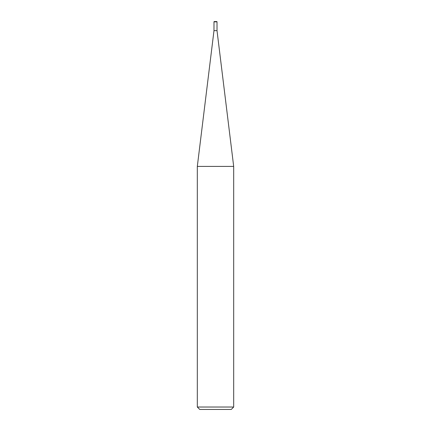 <?xml version="1.0" encoding="UTF-8"?>
<svg xmlns="http://www.w3.org/2000/svg" width="431" height="431" viewBox="0 0 431 431"><rect width="100%" height="100%" fill="white"/><g stroke="black" fill="none" stroke-linecap="round" stroke-linejoin="round"><path stroke-width="0.32" stroke-dasharray="2.15 1.62" d="M197.317 407.026L233.683 407.026M231.258 409.45L199.742 409.45M233.683 166.409L197.317 166.409M213.986 30.644L217.014 30.644L213.986 30.644M214.288 21.55L216.712 21.55M217.014 21.852L213.986 21.852"/><path stroke-width="0.65" d="M197.317 407.026L199.742 409.45L231.258 409.45L233.683 407.026L233.683 166.409L197.317 166.409L197.317 407.026L233.683 407.026M197.317 166.409L213.986 30.644L213.986 21.852L217.014 21.852L217.014 30.644L233.683 166.409M217.014 30.644L213.986 30.644L217.014 30.644M217.014 21.852A0.302 0.302 0 0 0 216.712 21.55L214.288 21.55A0.302 0.302 0 0 0 213.986 21.852"/></g></svg>
